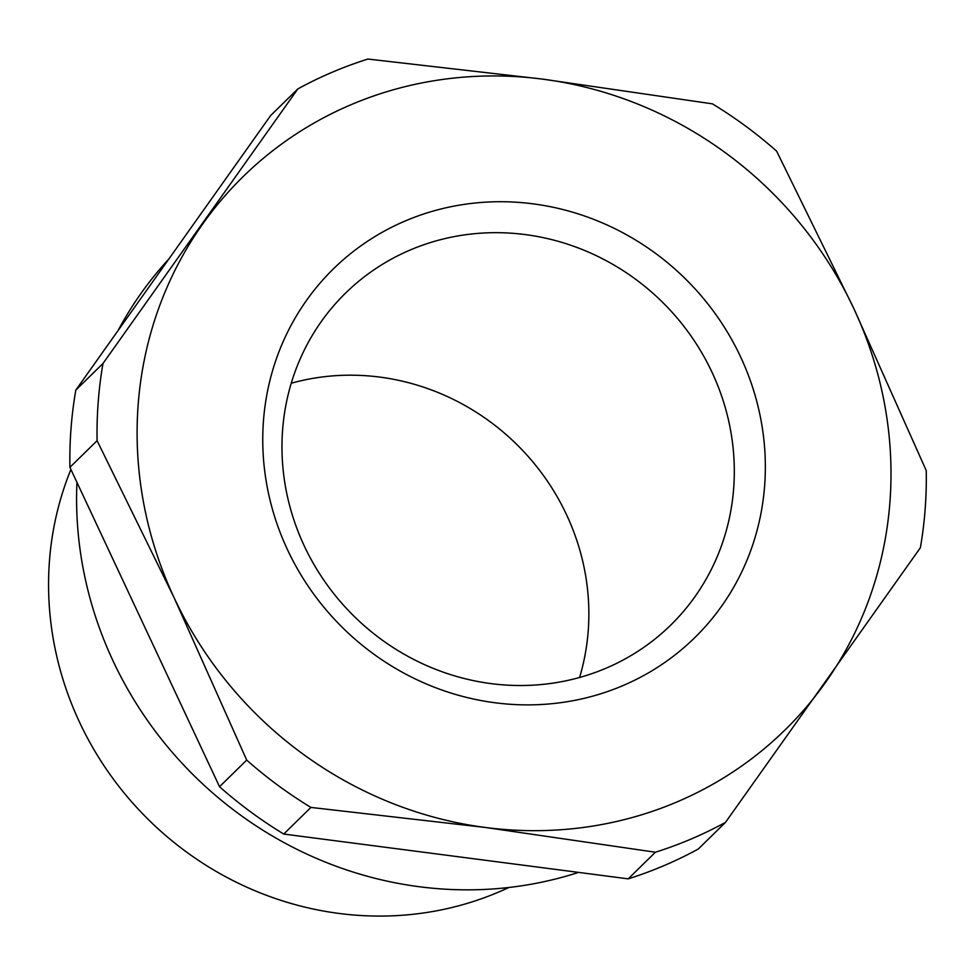 <?xml version="1.0" encoding="UTF-8"?>
<svg xmlns="http://www.w3.org/2000/svg" width="975" height="975" viewBox="0 0 975 975"><rect width="100%" height="100%" fill="white"/><g stroke="black" fill="none" stroke-linecap="round" stroke-linejoin="round"><path stroke-width="1.46" d="M76.94 482.32A380.786 360.689 45.6 0 0 113.137 661.111A380.786 360.689 45.6 0 0 578.541 872.393M70.907 469.462A322.701 305.663 45.6 0 0 79.548 722.243A322.701 305.663 45.6 0 0 508.84 887.482M405.222 220.972A258.156 244.53 -134.4 0 1 740.561 356.801A258.156 244.53 -134.4 0 1 622.879 685.632A258.156 244.53 -134.4 0 1 287.54 549.815A258.156 244.53 -134.4 0 1 405.222 220.972M606.084 668.192A232.342 220.082 45.6 0 0 670.751 625.06A232.342 220.082 45.6 0 0 691.543 336.741A232.342 220.082 45.6 0 0 410.195 250.002A232.342 220.082 45.6 0 0 345.528 293.134A232.342 220.082 45.6 0 0 324.736 581.453A232.342 220.082 45.6 0 0 606.084 668.192M291.257 383.224A232.342 220.082 -134.4 0 1 519.894 447.586A232.342 220.082 -134.4 0 1 579.577 677.491M920.376 547.755A425.965 403.479 45.6 0 0 926.25 470.572L853.82 308.539L776.636 151.174A425.965 403.479 45.6 0 0 712.42 103.85L542.551 79.121L367.941 59.048A425.965 403.479 45.6 0 0 297.85 88.908L102.984 363.504A425.965 403.479 45.6 0 0 97.098 440.688L174.281 598.065L246.712 760.098A425.965 403.479 45.6 0 0 310.928 807.422L485.55 827.495L655.407 852.223A425.965 403.479 45.6 0 0 725.497 822.364L920.376 547.755M655.407 852.223L628.229 878.853A425.965 403.479 45.6 0 0 698.307 848.993L725.497 822.364M628.229 878.853L283.737 834.052L310.928 807.422M283.737 834.052A425.965 403.479 45.6 0 1 219.533 786.727L246.712 760.098M219.533 786.727L69.907 467.33L97.098 440.688M69.907 467.33A425.965 403.479 45.6 0 1 75.794 390.146L102.984 363.504M75.794 390.146L270.66 115.537L297.85 88.908M853.82 308.539A387.246 366.795 -134.4 0 1 825.313 682.732A387.246 366.795 -134.4 0 1 485.55 827.495A387.246 366.795 45.6 0 1 174.281 598.065A387.246 366.795 -134.4 0 1 202.788 223.872A387.246 366.795 -134.4 0 1 542.551 79.121A387.246 366.795 -134.4 0 1 853.82 308.539M168.809 259.07A380.786 360.689 45.6 0 0 118.048 330.598"/></g></svg>
